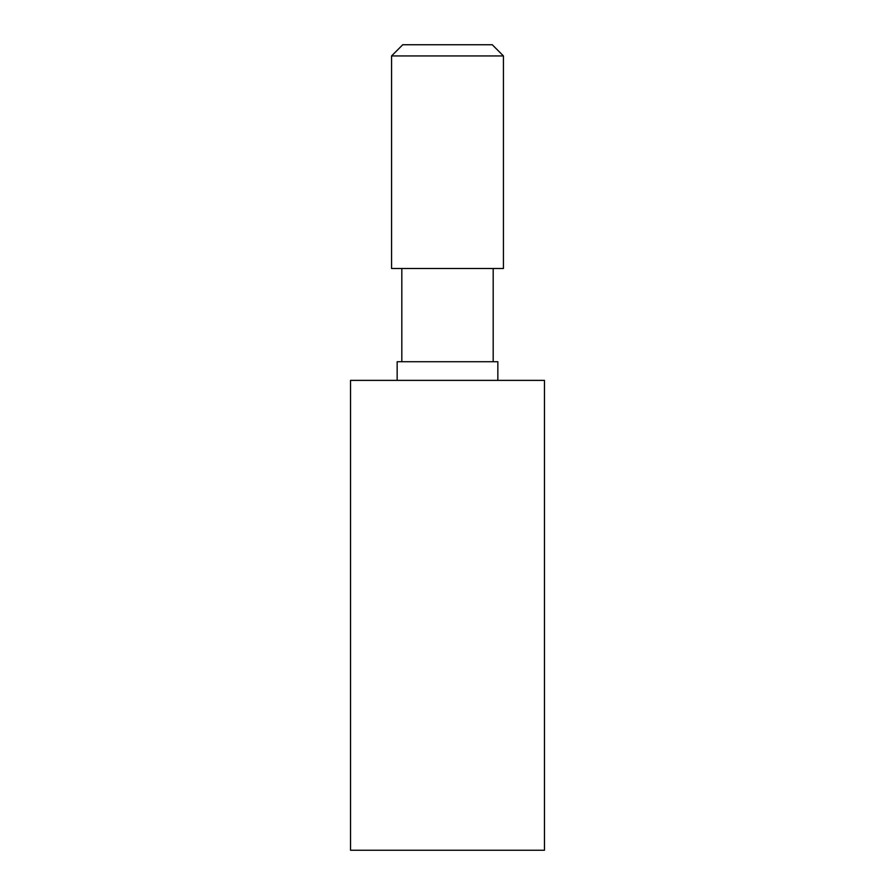 <?xml version="1.0" encoding="UTF-8"?>
<svg xmlns="http://www.w3.org/2000/svg" width="895" height="895" viewBox="0 0 895 895"><rect width="100%" height="100%" fill="white"/><g stroke="black" fill="none" stroke-linecap="round" stroke-linejoin="round"><path stroke-width="1.34" d="M544.462 850.25L350.538 850.25L350.538 380.375L544.462 380.375L544.462 850.25M497.844 380.375L497.844 361.725L397.156 361.725L397.156 380.375M503.437 268.5L391.562 268.5L391.562 55.937L503.437 55.937L503.437 268.5M503.437 55.937L492.25 44.75L402.75 44.75L391.562 55.937M493.179 268.5L493.179 361.725M401.821 268.5L401.821 361.725"/></g></svg>
